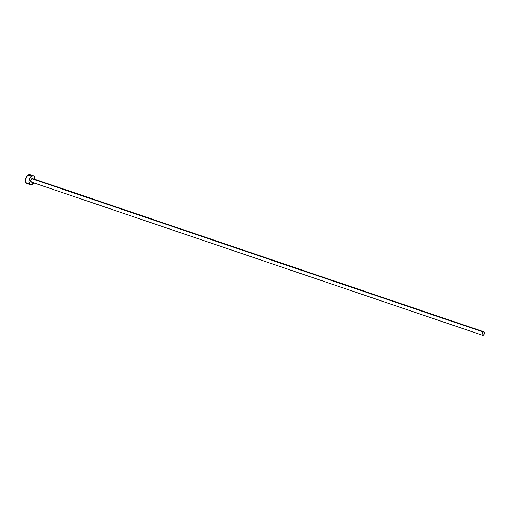 <?xml version="1.0" encoding="UTF-8"?>
<svg xmlns="http://www.w3.org/2000/svg" width="510" height="510" viewBox="0 0 510 510"><rect width="100%" height="100%" fill="white"/><g stroke="black" fill="none" stroke-linecap="round" stroke-linejoin="round"><path stroke-width="0.76" d="M31.652 182.076L30.74 181.107L30.957 179.73L31.747 178.672A1.868 1.109 108.8 0 0 30.747 180.527A1.868 1.109 108.8 0 0 31.333 182.044L482.702 335.344A1.868 1.109 -71.2 0 1 482.116 333.827A1.868 1.109 -71.2 0 1 483.11 331.978L31.747 178.672L32.646 178.557M483.907 331.812L32.538 178.506A1.868 1.109 108.8 0 0 31.747 178.672L483.11 331.978A1.868 1.109 -71.2 0 1 483.907 331.812A1.868 1.109 -71.2 0 1 484.494 333.33A1.868 1.109 -71.2 0 1 483.493 335.178A1.868 1.109 -71.2 0 1 482.702 335.344M33.437 175.854L30.026 174.701A4.667 2.78 108.8 0 0 28.05 175.115A4.667 2.78 108.8 0 0 25.545 179.743A4.667 2.78 108.8 0 0 27.024 183.536L30.434 184.697A4.667 2.78 -71.2 0 1 28.955 180.903A4.667 2.78 -71.2 0 1 31.461 176.275L28.05 175.115L31.461 176.275A4.667 2.78 -71.2 0 1 33.437 175.854A4.667 2.78 -71.2 0 1 34.948 179.329M33.743 182.86A4.667 2.78 -71.2 0 1 32.41 184.282A4.667 2.78 -71.2 0 1 30.434 184.697M34.878 179.89L34.776 177.461L34.157 176.326L33.201 175.797L30.887 176.753L29.484 178.908L28.911 181.528L29.714 184.225L30.67 184.76L31.824 184.607L33.991 182.452M29.79 174.637L27.476 175.593L25.774 178.615L25.685 181.93L26.303 183.065L27.82 183.613M28.413 183.447L29 183.122M31.104 175.669L30.3 174.822M483.493 335.178L484.283 334.126L484.5 332.75L483.588 331.781L482.67 332.418L482.109 334.407L482.594 335.3L483.493 335.178"/></g></svg>
